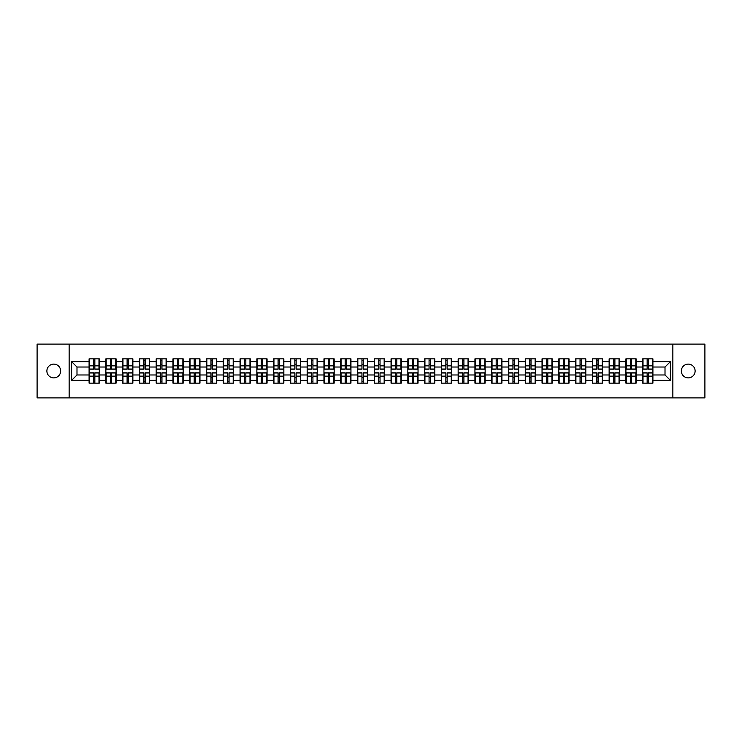 <?xml version="1.0" encoding="UTF-8"?>
<svg xmlns="http://www.w3.org/2000/svg" width="742" height="742" viewBox="0 0 742 742"><rect width="100%" height="100%" fill="white"/><g stroke="black" fill="none" stroke-linecap="round" stroke-linejoin="round"><path stroke-width="1.11" d="M688.233 377.882A6.882 6.882 0 0 1 681.351 371A6.882 6.882 0 0 1 688.233 364.118A6.882 6.882 0 0 1 695.115 371A6.882 6.882 0 0 1 688.233 377.882M53.767 377.882A6.882 6.882 0 0 1 46.885 371A6.882 6.882 0 0 1 53.767 364.118A6.882 6.882 0 0 1 60.649 371A6.882 6.882 0 0 1 53.767 377.882M672.855 397.888L704.9 397.888L704.9 344.112L672.855 344.112L672.855 397.888L69.145 397.888L69.145 344.112L37.1 344.112L37.1 397.888L69.145 397.888M672.855 344.112L69.145 344.112M665.008 374.979L665.008 367.021L652.904 367.021L652.904 374.979L665.008 374.979L670.378 380.358L670.378 361.642L652.904 361.642L652.904 358.85L642.693 358.85L642.693 367.021L636.135 367.021L636.135 374.979L642.693 374.979L642.693 367.021M670.378 380.358L652.904 380.358L652.904 383.15L642.693 383.15L642.693 380.358L636.135 380.358L636.135 383.15L625.914 383.15L625.914 380.358L619.357 380.358L619.357 383.15L609.136 383.15L609.136 380.358L602.578 380.358L602.578 383.15L592.366 383.15L592.366 380.358L585.8 380.358L585.8 383.15L575.588 383.15L575.588 380.358L569.031 380.358L569.031 383.15L558.809 383.15L558.809 380.358L552.252 380.358L552.252 383.15L542.04 383.15L542.04 380.358L535.474 380.358L535.474 383.15L525.262 383.15L525.262 380.358L518.704 380.358L518.704 383.15L508.483 383.15L508.483 380.358L501.926 380.358L501.926 383.15L491.705 383.15L491.705 380.358L485.147 380.358L485.147 383.15L474.936 383.15L474.936 380.358L468.378 380.358L468.378 383.15L458.157 383.15L458.157 380.358L451.6 380.358L451.6 383.15L441.379 383.15L441.379 380.358L434.821 380.358L434.821 383.15L424.61 383.15L424.61 380.358L418.043 380.358L418.043 383.15L407.831 383.15L407.831 380.358L401.274 380.358L401.274 383.15L391.053 383.15L391.053 380.358L384.495 380.358L384.495 383.15L374.283 383.15L374.283 380.358L367.717 380.358L367.717 383.15L357.505 383.15L357.505 380.358L350.947 380.358L350.947 383.15L340.726 383.15L340.726 380.358L334.169 380.358L334.169 383.15L323.957 383.15L323.957 380.358L317.39 380.358L317.39 383.15L307.179 383.15L307.179 380.358L300.621 380.358L300.621 383.15L290.4 383.15L290.4 380.358L283.843 380.358L283.843 383.15L273.622 383.15L273.622 380.358L267.064 380.358L267.064 383.15L256.853 383.15L256.853 380.358L250.295 380.358L250.295 383.15L240.074 383.15L240.074 380.358L233.517 380.358L233.517 383.15L223.296 383.15L223.296 380.358L216.738 380.358L216.738 383.15L206.526 383.15L206.526 380.358L199.96 380.358L199.96 383.15L189.748 383.15L189.748 380.358L183.191 380.358L183.191 383.15L172.969 383.15L172.969 380.358L166.412 380.358L166.412 383.15L156.2 383.15L156.2 380.358L149.634 380.358L149.634 383.15L139.422 383.15L139.422 380.358L132.864 380.358L132.864 383.15L122.643 383.15L122.643 380.358L116.086 380.358L116.086 383.15L105.865 383.15L105.865 380.358L99.307 380.358L99.307 383.15L89.096 383.15L89.096 380.358L71.622 380.358L71.622 361.642L89.096 361.642L89.096 367.021L76.992 367.021L76.992 374.979L89.096 374.979L89.096 367.021M642.693 361.642L636.135 361.642L636.135 358.85L625.914 358.85L625.914 361.642L619.357 361.642L619.357 358.85L609.136 358.85L609.136 361.642L602.578 361.642L602.578 358.85L592.366 358.85L592.366 361.642L585.8 361.642L585.8 358.85L575.588 358.85L575.588 361.642L569.031 361.642L569.031 358.85L558.809 358.85L558.809 361.642L552.252 361.642L552.252 358.85L542.04 358.85L542.04 361.642L535.474 361.642L535.474 358.85L525.262 358.85L525.262 361.642L518.704 361.642L518.704 358.85L508.483 358.85L508.483 361.642L501.926 361.642L501.926 358.85L491.705 358.85L491.705 361.642L485.147 361.642L485.147 358.85L474.936 358.85L474.936 361.642L468.378 361.642L468.378 358.85L458.157 358.85L458.157 361.642L451.6 361.642L451.6 358.85L441.379 358.85L441.379 361.642L434.821 361.642L434.821 358.85L424.61 358.85L424.61 361.642L418.043 361.642L418.043 358.85L407.831 358.85L407.831 361.642L401.274 361.642L401.274 358.85L391.053 358.85L391.053 361.642L384.495 361.642L384.495 358.85L374.283 358.85L374.283 361.642L367.717 361.642L367.717 358.85L357.505 358.85L357.505 361.642L350.947 361.642L350.947 358.85L340.726 358.85L340.726 361.642L334.169 361.642L334.169 358.85L323.957 358.85L323.957 361.642L317.39 361.642L317.39 358.85L307.179 358.85L307.179 361.642L300.621 361.642L300.621 358.85L290.4 358.85L290.4 361.642L283.843 361.642L283.843 358.85L273.622 358.85L273.622 361.642L267.064 361.642L267.064 358.85L256.853 358.85L256.853 361.642L250.295 361.642L250.295 358.85L240.074 358.85L240.074 361.642L233.517 361.642L233.517 358.85L223.296 358.85L223.296 361.642L216.738 361.642L216.738 358.85L206.526 358.85L206.526 361.642L199.96 361.642L199.96 358.85L189.748 358.85L189.748 361.642L183.191 361.642L183.191 358.85L172.969 358.85L172.969 361.642L166.412 361.642L166.412 358.85L156.2 358.85L156.2 361.642L149.634 361.642L149.634 358.85L139.422 358.85L139.422 361.642L132.864 361.642L132.864 358.85L122.643 358.85L122.643 361.642L116.086 361.642L116.086 358.85L105.865 358.85L105.865 361.642L99.307 361.642L99.307 358.85L89.096 358.85L89.096 361.642M642.693 374.979L642.693 380.358M636.135 374.979L636.135 380.358M636.135 361.642L636.135 367.021M619.357 374.979L625.914 374.979L625.914 367.021L619.357 367.021L619.357 380.358M625.914 374.979L625.914 380.358M625.914 361.642L625.914 367.021M619.357 361.642L619.357 367.021M602.578 374.979L609.136 374.979L609.136 367.021L602.578 367.021L602.578 380.358M609.136 374.979L609.136 380.358M609.136 361.642L609.136 367.021M602.578 361.642L602.578 367.021M585.8 374.979L592.366 374.979L592.366 367.021L585.8 367.021L585.8 380.358M592.366 374.979L592.366 380.358M592.366 361.642L592.366 367.021M585.8 361.642L585.8 367.021M569.031 374.979L575.588 374.979L575.588 367.021L569.031 367.021L569.031 380.358M575.588 374.979L575.588 380.358M575.588 361.642L575.588 367.021M569.031 361.642L569.031 367.021M552.252 374.979L558.809 374.979L558.809 367.021L552.252 367.021L552.252 380.358M558.809 374.979L558.809 380.358M558.809 361.642L558.809 367.021M552.252 361.642L552.252 367.021M535.474 374.979L542.04 374.979L542.04 367.021L535.474 367.021L535.474 380.358M542.04 374.979L542.04 380.358M542.04 361.642L542.04 367.021M535.474 361.642L535.474 367.021M518.704 374.979L525.262 374.979L525.262 367.021L518.704 367.021L518.704 380.358M525.262 374.979L525.262 380.358M525.262 361.642L525.262 367.021M518.704 361.642L518.704 367.021M501.926 374.979L508.483 374.979L508.483 367.021L501.926 367.021L501.926 380.358M508.483 374.979L508.483 380.358M508.483 361.642L508.483 367.021M501.926 361.642L501.926 367.021M485.147 374.979L491.705 374.979L491.705 367.021L485.147 367.021L485.147 380.358M491.705 374.979L491.705 380.358M491.705 361.642L491.705 367.021M485.147 361.642L485.147 367.021M468.378 374.979L474.936 374.979L474.936 367.021L468.378 367.021L468.378 380.358M474.936 374.979L474.936 380.358M474.936 361.642L474.936 367.021M468.378 361.642L468.378 367.021M451.6 374.979L458.157 374.979L458.157 367.021L451.6 367.021L451.6 380.358M458.157 374.979L458.157 380.358M458.157 361.642L458.157 367.021M451.6 361.642L451.6 367.021M434.821 374.979L441.379 374.979L441.379 367.021L434.821 367.021L434.821 380.358M441.379 374.979L441.379 380.358M441.379 361.642L441.379 367.021M434.821 361.642L434.821 367.021M418.043 374.979L424.61 374.979L424.61 367.021L418.043 367.021L418.043 380.358M424.61 374.979L424.61 380.358M424.61 361.642L424.61 367.021M418.043 361.642L418.043 367.021M401.274 374.979L407.831 374.979L407.831 367.021L401.274 367.021L401.274 380.358M407.831 374.979L407.831 380.358M407.831 361.642L407.831 367.021M401.274 361.642L401.274 367.021M384.495 374.979L391.053 374.979L391.053 367.021L384.495 367.021L384.495 380.358M391.053 374.979L391.053 380.358M391.053 361.642L391.053 367.021M384.495 361.642L384.495 367.021M367.717 374.979L374.283 374.979L374.283 367.021L367.717 367.021L367.717 380.358M374.283 374.979L374.283 380.358M374.283 361.642L374.283 367.021M367.717 361.642L367.717 367.021M350.947 374.979L357.505 374.979L357.505 367.021L350.947 367.021L350.947 380.358M357.505 374.979L357.505 380.358M357.505 361.642L357.505 367.021M350.947 361.642L350.947 367.021M334.169 374.979L340.726 374.979L340.726 367.021L334.169 367.021L334.169 380.358M340.726 374.979L340.726 380.358M340.726 361.642L340.726 367.021M334.169 361.642L334.169 367.021M317.39 374.979L323.957 374.979L323.957 367.021L317.39 367.021L317.39 380.358M323.957 374.979L323.957 380.358M323.957 361.642L323.957 367.021M317.39 361.642L317.39 367.021M300.621 374.979L307.179 374.979L307.179 367.021L300.621 367.021L300.621 380.358M307.179 374.979L307.179 380.358M307.179 361.642L307.179 367.021M300.621 361.642L300.621 367.021M283.843 374.979L290.4 374.979L290.4 367.021L283.843 367.021L283.843 380.358M290.4 374.979L290.4 380.358M290.4 361.642L290.4 367.021M283.843 361.642L283.843 367.021M267.064 374.979L273.622 374.979L273.622 367.021L267.064 367.021L267.064 380.358M273.622 374.979L273.622 380.358M273.622 361.642L273.622 367.021M267.064 361.642L267.064 367.021M250.295 374.979L256.853 374.979L256.853 367.021L250.295 367.021L250.295 380.358M256.853 374.979L256.853 380.358M256.853 361.642L256.853 367.021M250.295 361.642L250.295 367.021M233.517 374.979L240.074 374.979L240.074 367.021L233.517 367.021L233.517 380.358M240.074 374.979L240.074 380.358M240.074 361.642L240.074 367.021M233.517 361.642L233.517 367.021M216.738 374.979L223.296 374.979L223.296 367.021L216.738 367.021L216.738 380.358M223.296 374.979L223.296 380.358M223.296 361.642L223.296 367.021M216.738 361.642L216.738 367.021M199.96 374.979L206.526 374.979L206.526 367.021L199.96 367.021L199.96 380.358M206.526 374.979L206.526 380.358M206.526 361.642L206.526 367.021M199.96 361.642L199.96 367.021M183.191 374.979L189.748 374.979L189.748 367.021L183.191 367.021L183.191 380.358M189.748 374.979L189.748 380.358M189.748 361.642L189.748 367.021M183.191 361.642L183.191 367.021M166.412 374.979L172.969 374.979L172.969 367.021L166.412 367.021L166.412 380.358M172.969 374.979L172.969 380.358M172.969 361.642L172.969 367.021M166.412 361.642L166.412 367.021M149.634 374.979L156.2 374.979L156.2 367.021L149.634 367.021L149.634 380.358M156.2 374.979L156.2 380.358M156.2 361.642L156.2 367.021M149.634 361.642L149.634 367.021M132.864 374.979L139.422 374.979L139.422 367.021L132.864 367.021L132.864 380.358M139.422 374.979L139.422 380.358M139.422 361.642L139.422 367.021M132.864 361.642L132.864 367.021M116.086 374.979L122.643 374.979L122.643 367.021L116.086 367.021L116.086 380.358M122.643 374.979L122.643 380.358M122.643 361.642L122.643 367.021M116.086 361.642L116.086 367.021M99.307 374.979L105.865 374.979L105.865 367.021L99.307 367.021L99.307 380.358M105.865 374.979L105.865 380.358M105.865 361.642L105.865 367.021M99.307 361.642L99.307 367.021M89.096 374.979L89.096 380.358M76.992 374.979L71.622 380.358M71.622 361.642L76.992 367.021M652.904 374.979L652.904 380.358M652.904 361.642L652.904 367.021M670.378 361.642L665.008 367.021M98.983 358.85L98.983 369.173L94.846 369.173L94.846 358.85M93.557 358.85L93.557 369.173L89.42 369.173L89.42 358.85M93.557 360.25L94.846 360.25M94.846 364.229L93.557 364.229M89.42 383.15L89.42 372.827L93.557 372.827L93.557 383.15M94.846 383.15L94.846 372.827L98.983 372.827L98.983 383.15M94.846 381.75L93.557 381.75M93.557 377.771L94.846 377.771M115.761 358.85L115.761 369.173L111.625 369.173L111.625 358.85M110.335 358.85L110.335 369.173L106.189 369.173L106.189 358.85M110.335 360.25L111.625 360.25M111.625 364.229L110.335 364.229M132.54 358.85L132.54 369.173L128.394 369.173L128.394 358.85M127.105 358.85L127.105 369.173L122.968 369.173L122.968 358.85M127.105 360.25L128.394 360.25M128.394 364.229L127.105 364.229M149.318 358.85L149.318 369.173L145.172 369.173L145.172 358.85M143.883 358.85L143.883 369.173L139.746 369.173L139.746 358.85M143.883 360.25L145.172 360.25M145.172 364.229L143.883 364.229M166.087 358.85L166.087 369.173L161.951 369.173L161.951 358.85M160.662 358.85L160.662 369.173L156.516 369.173L156.516 358.85M160.662 360.25L161.951 360.25M161.951 364.229L160.662 364.229M182.866 358.85L182.866 369.173L178.729 369.173L178.729 358.85M177.431 358.85L177.431 369.173L173.294 369.173L173.294 358.85M177.431 360.25L178.729 360.25M178.729 364.229L177.431 364.229M106.189 383.15L106.189 372.827L110.335 372.827L110.335 383.15M111.625 383.15L111.625 372.827L115.761 372.827L115.761 383.15M111.625 381.75L110.335 381.75M110.335 377.771L111.625 377.771M122.968 383.15L122.968 372.827L127.105 372.827L127.105 383.15M128.394 383.15L128.394 372.827L132.54 372.827L132.54 383.15M128.394 381.75L127.105 381.75M127.105 377.771L128.394 377.771M139.746 383.15L139.746 372.827L143.883 372.827L143.883 383.15M145.172 383.15L145.172 372.827L149.318 372.827L149.318 383.15M145.172 381.75L143.883 381.75M143.883 377.771L145.172 377.771M156.516 383.15L156.516 372.827L160.662 372.827L160.662 383.15M161.951 383.15L161.951 372.827L166.087 372.827L166.087 383.15M161.951 381.75L160.662 381.75M160.662 377.771L161.951 377.771M173.294 383.15L173.294 372.827L177.431 372.827L177.431 383.15M178.729 383.15L178.729 372.827L182.866 372.827L182.866 383.15M178.729 381.75L177.431 381.75M177.431 377.771L178.729 377.771M199.644 358.85L199.644 369.173L195.498 369.173L195.498 358.85M194.209 358.85L194.209 369.173L190.073 369.173L190.073 358.85M194.209 360.25L195.498 360.25M195.498 364.229L194.209 364.229M190.073 383.15L190.073 372.827L194.209 372.827L194.209 383.15M195.498 383.15L195.498 372.827L199.644 372.827L199.644 383.15M195.498 381.75L194.209 381.75M194.209 377.771L195.498 377.771M216.414 358.85L216.414 369.173L212.277 369.173L212.277 358.85M210.988 358.85L210.988 369.173L206.842 369.173L206.842 358.85M210.988 360.25L212.277 360.25M212.277 364.229L210.988 364.229M206.842 383.15L206.842 372.827L210.988 372.827L210.988 383.15M212.277 383.15L212.277 372.827L216.414 372.827L216.414 383.15M212.277 381.75L210.988 381.75M210.988 377.771L212.277 377.771M233.192 358.85L233.192 369.173L229.055 369.173L229.055 358.85M227.766 358.85L227.766 369.173L223.62 369.173L223.62 358.85M227.766 360.25L229.055 360.25M229.055 364.229L227.766 364.229M223.62 383.15L223.62 372.827L227.766 372.827L227.766 383.15M229.055 383.15L229.055 372.827L233.192 372.827L233.192 383.15M229.055 381.75L227.766 381.75M227.766 377.771L229.055 377.771M249.971 358.85L249.971 369.173L245.825 369.173L245.825 358.85M244.535 358.85L244.535 369.173L240.399 369.173L240.399 358.85M244.535 360.25L245.825 360.25M245.825 364.229L244.535 364.229M240.399 383.15L240.399 372.827L244.535 372.827L244.535 383.15M245.825 383.15L245.825 372.827L249.971 372.827L249.971 383.15M245.825 381.75L244.535 381.75M244.535 377.771L245.825 377.771M266.74 358.85L266.74 369.173L262.603 369.173L262.603 358.85M261.314 358.85L261.314 369.173L257.177 369.173L257.177 358.85M261.314 360.25L262.603 360.25M262.603 364.229L261.314 364.229M257.177 383.15L257.177 372.827L261.314 372.827L261.314 383.15M262.603 383.15L262.603 372.827L266.74 372.827L266.74 383.15M262.603 381.75L261.314 381.75M261.314 377.771L262.603 377.771M283.518 358.85L283.518 369.173L279.382 369.173L279.382 358.85M278.092 358.85L278.092 369.173L273.946 369.173L273.946 358.85M278.092 360.25L279.382 360.25M279.382 364.229L278.092 364.229M273.946 383.15L273.946 372.827L278.092 372.827L278.092 383.15M279.382 383.15L279.382 372.827L283.518 372.827L283.518 383.15M279.382 381.75L278.092 381.75M278.092 377.771L279.382 377.771M300.297 358.85L300.297 369.173L296.151 369.173L296.151 358.85M294.862 358.85L294.862 369.173L290.725 369.173L290.725 358.85M294.862 360.25L296.151 360.25M296.151 364.229L294.862 364.229M290.725 383.15L290.725 372.827L294.862 372.827L294.862 383.15M296.151 383.15L296.151 372.827L300.297 372.827L300.297 383.15M296.151 381.75L294.862 381.75M294.862 377.771L296.151 377.771M317.075 358.85L317.075 369.173L312.929 369.173L312.929 358.85M311.64 358.85L311.64 369.173L307.503 369.173L307.503 358.85M311.64 360.25L312.929 360.25M312.929 364.229L311.64 364.229M307.503 383.15L307.503 372.827L311.64 372.827L311.64 383.15M312.929 383.15L312.929 372.827L317.075 372.827L317.075 383.15M312.929 381.75L311.64 381.75M311.64 377.771L312.929 377.771M333.844 358.85L333.844 369.173L329.708 369.173L329.708 358.85M328.418 358.85L328.418 369.173L324.273 369.173L324.273 358.85M328.418 360.25L329.708 360.25M329.708 364.229L328.418 364.229M324.273 383.15L324.273 372.827L328.418 372.827L328.418 383.15M329.708 383.15L329.708 372.827L333.844 372.827L333.844 383.15M329.708 381.75L328.418 381.75M328.418 377.771L329.708 377.771M350.623 358.85L350.623 369.173L346.486 369.173L346.486 358.85M345.188 358.85L345.188 369.173L341.051 369.173L341.051 358.85M345.188 360.25L346.486 360.25M346.486 364.229L345.188 364.229M341.051 383.15L341.051 372.827L345.188 372.827L345.188 383.15M346.486 383.15L346.486 372.827L350.623 372.827L350.623 383.15M346.486 381.75L345.188 381.75M345.188 377.771L346.486 377.771M367.401 358.85L367.401 369.173L363.255 369.173L363.255 358.85M361.966 358.85L361.966 369.173L357.829 369.173L357.829 358.85M361.966 360.25L363.255 360.25M363.255 364.229L361.966 364.229M357.829 383.15L357.829 372.827L361.966 372.827L361.966 383.15M363.255 383.15L363.255 372.827L367.401 372.827L367.401 383.15M363.255 381.75L361.966 381.75M361.966 377.771L363.255 377.771M384.171 358.85L384.171 369.173L380.034 369.173L380.034 358.85M378.745 358.85L378.745 369.173L374.599 369.173L374.599 358.85M378.745 360.25L380.034 360.25M380.034 364.229L378.745 364.229M374.599 383.15L374.599 372.827L378.745 372.827L378.745 383.15M380.034 383.15L380.034 372.827L384.171 372.827L384.171 383.15M380.034 381.75L378.745 381.75M378.745 377.771L380.034 377.771M400.949 358.85L400.949 369.173L396.812 369.173L396.812 358.85M395.514 358.85L395.514 369.173L391.377 369.173L391.377 358.85M395.514 360.25L396.812 360.25M396.812 364.229L395.514 364.229M391.377 383.15L391.377 372.827L395.514 372.827L395.514 383.15M396.812 383.15L396.812 372.827L400.949 372.827L400.949 383.15M396.812 381.75L395.514 381.75M395.514 377.771L396.812 377.771M417.727 358.85L417.727 369.173L413.582 369.173L413.582 358.85M412.292 358.85L412.292 369.173L408.156 369.173L408.156 358.85M412.292 360.25L413.582 360.25M413.582 364.229L412.292 364.229M408.156 383.15L408.156 372.827L412.292 372.827L412.292 383.15M413.582 383.15L413.582 372.827L417.727 372.827L417.727 383.15M413.582 381.75L412.292 381.75M412.292 377.771L413.582 377.771M434.497 358.85L434.497 369.173L430.36 369.173L430.36 358.85M429.071 358.85L429.071 369.173L424.925 369.173L424.925 358.85M429.071 360.25L430.36 360.25M430.36 364.229L429.071 364.229M424.925 383.15L424.925 372.827L429.071 372.827L429.071 383.15M430.36 383.15L430.36 372.827L434.497 372.827L434.497 383.15M430.36 381.75L429.071 381.75M429.071 377.771L430.36 377.771M451.275 358.85L451.275 369.173L447.138 369.173L447.138 358.85M445.849 358.85L445.849 369.173L441.703 369.173L441.703 358.85M445.849 360.25L447.138 360.25M447.138 364.229L445.849 364.229M441.703 383.15L441.703 372.827L445.849 372.827L445.849 383.15M447.138 383.15L447.138 372.827L451.275 372.827L451.275 383.15M447.138 381.75L445.849 381.75M445.849 377.771L447.138 377.771M468.054 358.85L468.054 369.173L463.908 369.173L463.908 358.85M462.618 358.85L462.618 369.173L458.482 369.173L458.482 358.85M462.618 360.25L463.908 360.25M463.908 364.229L462.618 364.229M458.482 383.15L458.482 372.827L462.618 372.827L462.618 383.15M463.908 383.15L463.908 372.827L468.054 372.827L468.054 383.15M463.908 381.75L462.618 381.75M462.618 377.771L463.908 377.771M484.823 358.85L484.823 369.173L480.686 369.173L480.686 358.85M479.397 358.85L479.397 369.173L475.26 369.173L475.26 358.85M479.397 360.25L480.686 360.25M480.686 364.229L479.397 364.229M475.26 383.15L475.26 372.827L479.397 372.827L479.397 383.15M480.686 383.15L480.686 372.827L484.823 372.827L484.823 383.15M480.686 381.75L479.397 381.75M479.397 377.771L480.686 377.771M501.601 358.85L501.601 369.173L497.465 369.173L497.465 358.85M496.175 358.85L496.175 369.173L492.029 369.173L492.029 358.85M496.175 360.25L497.465 360.25M497.465 364.229L496.175 364.229M492.029 383.15L492.029 372.827L496.175 372.827L496.175 383.15M497.465 383.15L497.465 372.827L501.601 372.827L501.601 383.15M497.465 381.75L496.175 381.75M496.175 377.771L497.465 377.771M518.38 358.85L518.38 369.173L514.234 369.173L514.234 358.85M512.945 358.85L512.945 369.173L508.808 369.173L508.808 358.85M512.945 360.25L514.234 360.25M514.234 364.229L512.945 364.229M508.808 383.15L508.808 372.827L512.945 372.827L512.945 383.15M514.234 383.15L514.234 372.827L518.38 372.827L518.38 383.15M514.234 381.75L512.945 381.75M512.945 377.771L514.234 377.771M535.158 358.85L535.158 369.173L531.012 369.173L531.012 358.85M529.723 358.85L529.723 369.173L525.586 369.173L525.586 358.85M529.723 360.25L531.012 360.25M531.012 364.229L529.723 364.229M525.586 383.15L525.586 372.827L529.723 372.827L529.723 383.15M531.012 383.15L531.012 372.827L535.158 372.827L535.158 383.15M531.012 381.75L529.723 381.75M529.723 377.771L531.012 377.771M551.927 358.85L551.927 369.173L547.791 369.173L547.791 358.85M546.502 358.85L546.502 369.173L542.356 369.173L542.356 358.85M546.502 360.25L547.791 360.25M547.791 364.229L546.502 364.229M542.356 383.15L542.356 372.827L546.502 372.827L546.502 383.15M547.791 383.15L547.791 372.827L551.927 372.827L551.927 383.15M547.791 381.75L546.502 381.75M546.502 377.771L547.791 377.771M568.706 358.85L568.706 369.173L564.569 369.173L564.569 358.85M563.271 358.85L563.271 369.173L559.134 369.173L559.134 358.85M563.271 360.25L564.569 360.25M564.569 364.229L563.271 364.229M559.134 383.15L559.134 372.827L563.271 372.827L563.271 383.15M564.569 383.15L564.569 372.827L568.706 372.827L568.706 383.15M564.569 381.75L563.271 381.75M563.271 377.771L564.569 377.771M585.484 358.85L585.484 369.173L581.338 369.173L581.338 358.85M580.049 358.85L580.049 369.173L575.913 369.173L575.913 358.85M580.049 360.25L581.338 360.25M581.338 364.229L580.049 364.229M575.913 383.15L575.913 372.827L580.049 372.827L580.049 383.15M581.338 383.15L581.338 372.827L585.484 372.827L585.484 383.15M581.338 381.75L580.049 381.75M580.049 377.771L581.338 377.771M602.254 358.85L602.254 369.173L598.117 369.173L598.117 358.85M596.828 358.85L596.828 369.173L592.682 369.173L592.682 358.85M596.828 360.25L598.117 360.25M598.117 364.229L596.828 364.229M592.682 383.15L592.682 372.827L596.828 372.827L596.828 383.15M598.117 383.15L598.117 372.827L602.254 372.827L602.254 383.15M598.117 381.75L596.828 381.75M596.828 377.771L598.117 377.771M619.032 358.85L619.032 369.173L614.895 369.173L614.895 358.85M613.606 358.85L613.606 369.173L609.46 369.173L609.46 358.85M613.606 360.25L614.895 360.25M614.895 364.229L613.606 364.229M609.46 383.15L609.46 372.827L613.606 372.827L613.606 383.15M614.895 383.15L614.895 372.827L619.032 372.827L619.032 383.15M614.895 381.75L613.606 381.75M613.606 377.771L614.895 377.771M635.811 358.85L635.811 369.173L631.665 369.173L631.665 358.85M630.375 358.85L630.375 369.173L626.239 369.173L626.239 358.85M630.375 360.25L631.665 360.25M631.665 364.229L630.375 364.229M626.239 383.15L626.239 372.827L630.375 372.827L630.375 383.15M631.665 383.15L631.665 372.827L635.811 372.827L635.811 383.15M631.665 381.75L630.375 381.75M630.375 377.771L631.665 377.771M652.58 358.85L652.58 369.173L648.443 369.173L648.443 358.85M647.154 358.85L647.154 369.173L643.017 369.173L643.017 358.85M647.154 360.25L648.443 360.25M648.443 364.229L647.154 364.229M643.017 383.15L643.017 372.827L647.154 372.827L647.154 383.15M648.443 383.15L648.443 372.827L652.58 372.827L652.58 383.15M648.443 381.75L647.154 381.75M647.154 377.771L648.443 377.771M93.557 365.852L89.42 365.852M93.557 369.034L89.42 369.034M98.983 365.852L94.846 365.852M98.983 369.034L94.846 369.034M94.846 376.148L98.983 376.148M94.846 372.966L98.983 372.966M89.42 376.148L93.557 376.148M89.42 372.966L93.557 372.966M110.335 365.852L106.189 365.852M110.335 369.034L106.189 369.034M115.761 365.852L111.625 365.852M115.761 369.034L111.625 369.034M127.105 365.852L122.968 365.852M127.105 369.034L122.968 369.034M132.54 365.852L128.394 365.852M132.54 369.034L128.394 369.034M143.883 365.852L139.746 365.852M143.883 369.034L139.746 369.034M149.318 365.852L145.172 365.852M149.318 369.034L145.172 369.034M160.662 365.852L156.516 365.852M160.662 369.034L156.516 369.034M166.087 365.852L161.951 365.852M166.087 369.034L161.951 369.034M177.431 365.852L173.294 365.852M177.431 369.034L173.294 369.034M182.866 365.852L178.729 365.852M182.866 369.034L178.729 369.034M111.625 376.148L115.761 376.148M111.625 372.966L115.761 372.966M106.189 376.148L110.335 376.148M106.189 372.966L110.335 372.966M128.394 376.148L132.54 376.148M128.394 372.966L132.54 372.966M122.968 376.148L127.105 376.148M122.968 372.966L127.105 372.966M145.172 376.148L149.318 376.148M145.172 372.966L149.318 372.966M139.746 376.148L143.883 376.148M139.746 372.966L143.883 372.966M161.951 376.148L166.087 376.148M161.951 372.966L166.087 372.966M156.516 376.148L160.662 376.148M156.516 372.966L160.662 372.966M178.729 376.148L182.866 376.148M178.729 372.966L182.866 372.966M173.294 376.148L177.431 376.148M173.294 372.966L177.431 372.966M194.209 365.852L190.073 365.852M194.209 369.034L190.073 369.034M199.644 365.852L195.498 365.852M199.644 369.034L195.498 369.034M195.498 376.148L199.644 376.148M195.498 372.966L199.644 372.966M190.073 376.148L194.209 376.148M190.073 372.966L194.209 372.966M210.988 365.852L206.842 365.852M210.988 369.034L206.842 369.034M216.414 365.852L212.277 365.852M216.414 369.034L212.277 369.034M212.277 376.148L216.414 376.148M212.277 372.966L216.414 372.966M206.842 376.148L210.988 376.148M206.842 372.966L210.988 372.966M227.766 365.852L223.62 365.852M227.766 369.034L223.62 369.034M233.192 365.852L229.055 365.852M233.192 369.034L229.055 369.034M229.055 376.148L233.192 376.148M229.055 372.966L233.192 372.966M223.62 376.148L227.766 376.148M223.62 372.966L227.766 372.966M244.535 365.852L240.399 365.852M244.535 369.034L240.399 369.034M249.971 365.852L245.825 365.852M249.971 369.034L245.825 369.034M245.825 376.148L249.971 376.148M245.825 372.966L249.971 372.966M240.399 376.148L244.535 376.148M240.399 372.966L244.535 372.966M261.314 365.852L257.177 365.852M261.314 369.034L257.177 369.034M266.74 365.852L262.603 365.852M266.74 369.034L262.603 369.034M262.603 376.148L266.74 376.148M262.603 372.966L266.74 372.966M257.177 376.148L261.314 376.148M257.177 372.966L261.314 372.966M278.092 365.852L273.946 365.852M278.092 369.034L273.946 369.034M283.518 365.852L279.382 365.852M283.518 369.034L279.382 369.034M279.382 376.148L283.518 376.148M279.382 372.966L283.518 372.966M273.946 376.148L278.092 376.148M273.946 372.966L278.092 372.966M294.862 365.852L290.725 365.852M294.862 369.034L290.725 369.034M300.297 365.852L296.151 365.852M300.297 369.034L296.151 369.034M296.151 376.148L300.297 376.148M296.151 372.966L300.297 372.966M290.725 376.148L294.862 376.148M290.725 372.966L294.862 372.966M311.64 365.852L307.503 365.852M311.64 369.034L307.503 369.034M317.075 365.852L312.929 365.852M317.075 369.034L312.929 369.034M312.929 376.148L317.075 376.148M312.929 372.966L317.075 372.966M307.503 376.148L311.64 376.148M307.503 372.966L311.64 372.966M328.418 365.852L324.273 365.852M328.418 369.034L324.273 369.034M333.844 365.852L329.708 365.852M333.844 369.034L329.708 369.034M329.708 376.148L333.844 376.148M329.708 372.966L333.844 372.966M324.273 376.148L328.418 376.148M324.273 372.966L328.418 372.966M345.188 365.852L341.051 365.852M345.188 369.034L341.051 369.034M350.623 365.852L346.486 365.852M350.623 369.034L346.486 369.034M346.486 376.148L350.623 376.148M346.486 372.966L350.623 372.966M341.051 376.148L345.188 376.148M341.051 372.966L345.188 372.966M361.966 365.852L357.829 365.852M361.966 369.034L357.829 369.034M367.401 365.852L363.255 365.852M367.401 369.034L363.255 369.034M363.255 376.148L367.401 376.148M363.255 372.966L367.401 372.966M357.829 376.148L361.966 376.148M357.829 372.966L361.966 372.966M378.745 365.852L374.599 365.852M378.745 369.034L374.599 369.034M384.171 365.852L380.034 365.852M384.171 369.034L380.034 369.034M380.034 376.148L384.171 376.148M380.034 372.966L384.171 372.966M374.599 376.148L378.745 376.148M374.599 372.966L378.745 372.966M395.514 365.852L391.377 365.852M395.514 369.034L391.377 369.034M400.949 365.852L396.812 365.852M400.949 369.034L396.812 369.034M396.812 376.148L400.949 376.148M396.812 372.966L400.949 372.966M391.377 376.148L395.514 376.148M391.377 372.966L395.514 372.966M412.292 365.852L408.156 365.852M412.292 369.034L408.156 369.034M417.727 365.852L413.582 365.852M417.727 369.034L413.582 369.034M413.582 376.148L417.727 376.148M413.582 372.966L417.727 372.966M408.156 376.148L412.292 376.148M408.156 372.966L412.292 372.966M429.071 365.852L424.925 365.852M429.071 369.034L424.925 369.034M434.497 365.852L430.36 365.852M434.497 369.034L430.36 369.034M430.36 376.148L434.497 376.148M430.36 372.966L434.497 372.966M424.925 376.148L429.071 376.148M424.925 372.966L429.071 372.966M445.849 365.852L441.703 365.852M445.849 369.034L441.703 369.034M451.275 365.852L447.138 365.852M451.275 369.034L447.138 369.034M447.138 376.148L451.275 376.148M447.138 372.966L451.275 372.966M441.703 376.148L445.849 376.148M441.703 372.966L445.849 372.966M462.618 365.852L458.482 365.852M462.618 369.034L458.482 369.034M468.054 365.852L463.908 365.852M468.054 369.034L463.908 369.034M463.908 376.148L468.054 376.148M463.908 372.966L468.054 372.966M458.482 376.148L462.618 376.148M458.482 372.966L462.618 372.966M479.397 365.852L475.26 365.852M479.397 369.034L475.26 369.034M484.823 365.852L480.686 365.852M484.823 369.034L480.686 369.034M480.686 376.148L484.823 376.148M480.686 372.966L484.823 372.966M475.26 376.148L479.397 376.148M475.26 372.966L479.397 372.966M496.175 365.852L492.029 365.852M496.175 369.034L492.029 369.034M501.601 365.852L497.465 365.852M501.601 369.034L497.465 369.034M497.465 376.148L501.601 376.148M497.465 372.966L501.601 372.966M492.029 376.148L496.175 376.148M492.029 372.966L496.175 372.966M512.945 365.852L508.808 365.852M512.945 369.034L508.808 369.034M518.38 365.852L514.234 365.852M518.38 369.034L514.234 369.034M514.234 376.148L518.38 376.148M514.234 372.966L518.38 372.966M508.808 376.148L512.945 376.148M508.808 372.966L512.945 372.966M529.723 365.852L525.586 365.852M529.723 369.034L525.586 369.034M535.158 365.852L531.012 365.852M535.158 369.034L531.012 369.034M531.012 376.148L535.158 376.148M531.012 372.966L535.158 372.966M525.586 376.148L529.723 376.148M525.586 372.966L529.723 372.966M546.502 365.852L542.356 365.852M546.502 369.034L542.356 369.034M551.927 365.852L547.791 365.852M551.927 369.034L547.791 369.034M547.791 376.148L551.927 376.148M547.791 372.966L551.927 372.966M542.356 376.148L546.502 376.148M542.356 372.966L546.502 372.966M563.271 365.852L559.134 365.852M563.271 369.034L559.134 369.034M568.706 365.852L564.569 365.852M568.706 369.034L564.569 369.034M564.569 376.148L568.706 376.148M564.569 372.966L568.706 372.966M559.134 376.148L563.271 376.148M559.134 372.966L563.271 372.966M580.049 365.852L575.913 365.852M580.049 369.034L575.913 369.034M585.484 365.852L581.338 365.852M585.484 369.034L581.338 369.034M581.338 376.148L585.484 376.148M581.338 372.966L585.484 372.966M575.913 376.148L580.049 376.148M575.913 372.966L580.049 372.966M596.828 365.852L592.682 365.852M596.828 369.034L592.682 369.034M602.254 365.852L598.117 365.852M602.254 369.034L598.117 369.034M598.117 376.148L602.254 376.148M598.117 372.966L602.254 372.966M592.682 376.148L596.828 376.148M592.682 372.966L596.828 372.966M613.606 365.852L609.46 365.852M613.606 369.034L609.46 369.034M619.032 365.852L614.895 365.852M619.032 369.034L614.895 369.034M614.895 376.148L619.032 376.148M614.895 372.966L619.032 372.966M609.46 376.148L613.606 376.148M609.46 372.966L613.606 372.966M630.375 365.852L626.239 365.852M630.375 369.034L626.239 369.034M635.811 365.852L631.665 365.852M635.811 369.034L631.665 369.034M631.665 376.148L635.811 376.148M631.665 372.966L635.811 372.966M626.239 376.148L630.375 376.148M626.239 372.966L630.375 372.966M647.154 365.852L643.017 365.852M647.154 369.034L643.017 369.034M652.58 365.852L648.443 365.852M652.58 369.034L648.443 369.034M648.443 376.148L652.58 376.148M648.443 372.966L652.58 372.966M643.017 376.148L647.154 376.148M643.017 372.966L647.154 372.966"/></g></svg>
